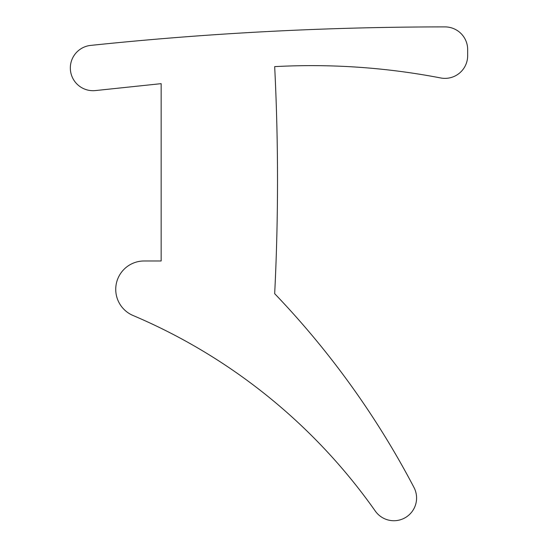 <?xml version="1.0" encoding="UTF-8"?>
<svg xmlns="http://www.w3.org/2000/svg" width="538" height="538" viewBox="0 0 538 538"><rect width="100%" height="100%" fill="white"/><g stroke="black" fill="none" stroke-linecap="round" stroke-linejoin="round"><path stroke-width="0.4" stroke-dasharray="2.69 2.02" d="M70.33 67.99A22.704 22.704 0 0 0 95.414 90.572L161.151 83.659L161.151 260.984L144.123 260.984A28.38 28.38 0 0 0 133.034 315.49A567.617 567.617 0 0 1 375.316 511.1A22.704 22.704 0 0 0 405.706 517.401A22.704 22.704 0 0 0 413.991 487.489A851.432 851.432 0 0 0 274.676 293.681A2270.481 2270.481 0 0 0 274.676 66.631A681.142 681.142 0 0 1 440.662 77.956A22.704 22.704 0 0 0 467.67 55.663L467.67 49.604A22.704 22.704 0 0 0 444.96 26.9A3405.715 3405.715 0 0 0 90.673 45.407A22.704 22.704 0 0 0 70.33 67.99"/><path stroke-width="0.81" d="M70.33 67.99A22.704 22.704 0 0 0 95.414 90.572L161.151 83.659L161.151 260.984L144.123 260.984A28.38 28.38 0 0 0 133.034 315.49A567.617 567.617 0 0 1 375.316 511.1A22.704 22.704 0 0 0 405.706 517.401A22.704 22.704 0 0 0 413.991 487.489A851.432 851.432 0 0 0 274.676 293.681A2270.481 2270.481 0 0 0 274.676 66.631A681.142 681.142 0 0 1 440.662 77.956A22.704 22.704 0 0 0 467.67 55.663L467.67 49.604A22.704 22.704 0 0 0 444.96 26.9A3405.715 3405.715 0 0 0 90.673 45.407A22.704 22.704 0 0 0 70.33 67.99"/></g></svg>
